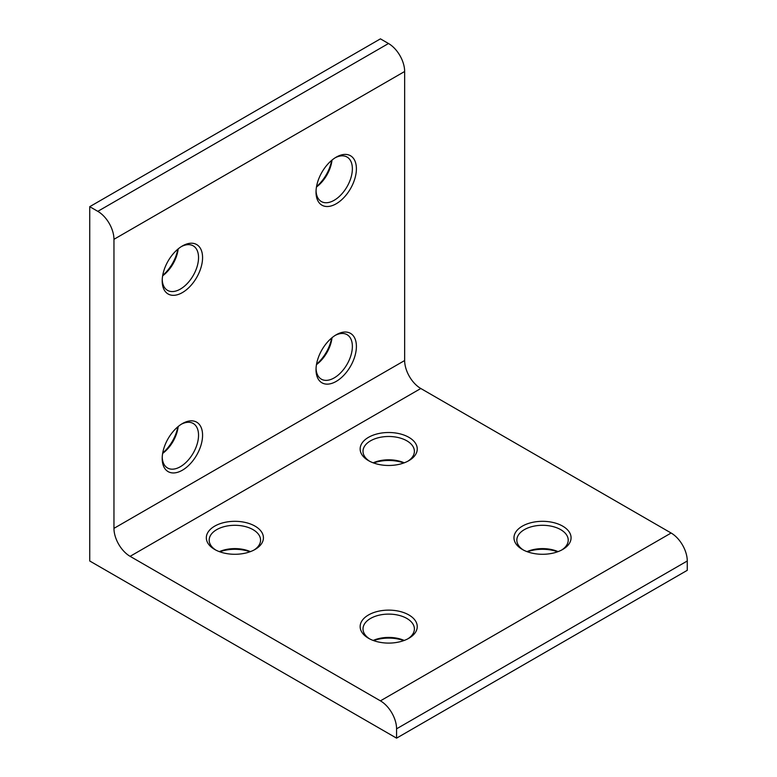 <?xml version="1.0" encoding="UTF-8"?>
<svg xmlns="http://www.w3.org/2000/svg" width="777" height="777" viewBox="0 0 777 777"><rect width="100%" height="100%" fill="white"/><g stroke="black" fill="none" stroke-linecap="round" stroke-linejoin="round"><path stroke-width="1.17" d="M368.512 460.644L368.512 460.644A28.545 16.482 180 0 1 368.512 437.334A28.545 16.482 180 0 1 408.887 437.334A28.545 16.482 180 0 1 408.887 460.644A28.545 16.482 180 0 1 368.512 460.644M407.828 461.227A25.69 14.831 0 0 0 414.394 451.32A25.69 14.831 0 0 0 406.866 440.831A25.69 14.831 0 0 0 378.865 437.616A25.69 14.831 0 0 0 363.005 451.32A25.69 14.831 0 0 0 369.58 461.227M403.807 462.975A28.545 16.482 0 0 0 373.591 462.975M373.164 462.82A25.69 14.831 180 0 1 404.244 462.82M214.685 549.456L214.685 549.456A28.545 16.482 180 0 1 214.685 526.146A28.545 16.482 180 0 1 255.06 526.146A28.545 16.482 180 0 1 255.06 549.456A28.545 16.482 180 0 1 214.685 549.456M254.001 550.038A25.69 14.831 0 0 0 260.567 540.132A25.69 14.831 0 0 0 253.04 529.642A25.69 14.831 0 0 0 225.048 526.427A25.69 14.831 0 0 0 209.178 540.132A25.69 14.831 0 0 0 215.753 550.038M249.98 551.787A28.545 16.482 0 0 0 219.774 551.787M219.337 551.631A25.69 14.831 180 0 1 250.417 551.631M182.391 423.582L182.391 423.582A28.545 16.482 -60 0 1 202.574 435.237A28.545 16.482 -60 0 1 182.391 470.202A28.545 16.482 -60 0 1 162.199 458.547A28.545 16.482 -60 0 1 182.391 423.582L182.391 423.582M162.228 457.332A25.69 14.831 120 0 0 167.521 467.977A25.69 14.831 120 0 0 180.371 466.705A25.69 14.831 120 0 0 197.154 444.065A25.69 14.831 120 0 0 193.22 423.475A25.69 14.831 120 0 0 181.352 424.213M336.218 334.77L336.218 334.77A28.545 16.482 -60 0 1 356.4 346.425A28.545 16.482 -60 0 1 336.218 381.39A28.545 16.482 -60 0 1 316.025 369.735A28.545 16.482 -60 0 1 336.218 334.77L336.218 334.77M316.054 368.521A25.69 14.831 120 0 0 321.348 379.166A25.69 14.831 120 0 0 334.197 377.894A25.69 14.831 120 0 0 350.981 355.254A25.69 14.831 120 0 0 347.047 334.664A25.69 14.831 120 0 0 335.178 335.402M316.55 364.17A28.545 16.482 120 0 0 331.653 338.005M332.012 337.713A25.69 14.831 -60 0 1 316.472 364.627M162.723 452.981A28.545 16.482 120 0 0 177.826 426.816M178.186 426.524A25.69 14.831 -60 0 1 162.646 453.438M522.338 549.456L522.338 549.456A28.545 16.482 180 0 1 522.338 526.146A28.545 16.482 180 0 1 562.713 526.146A28.545 16.482 180 0 1 562.713 549.456A28.545 16.482 180 0 1 522.338 549.456M561.654 550.038A25.69 14.831 0 0 0 568.22 540.132A25.69 14.831 0 0 0 560.693 529.642A25.69 14.831 0 0 0 532.692 526.427A25.69 14.831 0 0 0 516.831 540.132A25.69 14.831 0 0 0 523.407 550.038M557.633 551.787A28.545 16.482 0 0 0 527.418 551.787M526.991 551.631A25.69 14.831 180 0 1 558.071 551.631M368.512 638.267L368.512 638.267A28.545 16.482 180 0 1 368.512 614.957A28.545 16.482 180 0 1 408.887 614.957A28.545 16.482 180 0 1 408.887 638.267A28.545 16.482 180 0 1 368.512 638.267M407.828 638.849A25.69 14.831 0 0 0 414.394 628.943A25.69 14.831 0 0 0 406.866 618.453A25.69 14.831 0 0 0 378.865 615.238A25.69 14.831 0 0 0 363.005 628.943A25.69 14.831 0 0 0 369.58 638.849M403.807 640.598A28.545 16.482 0 0 0 373.591 640.598M373.164 640.442A25.69 14.831 180 0 1 404.244 640.442M182.391 245.959L182.391 245.959A28.545 16.482 -60 0 1 202.574 257.614A28.545 16.482 -60 0 1 182.391 292.579A28.545 16.482 -60 0 1 162.199 280.924A28.545 16.482 -60 0 1 182.391 245.959L182.391 245.959M162.228 279.71A25.69 14.831 120 0 0 167.521 290.355A25.69 14.831 120 0 0 180.371 289.083A25.69 14.831 120 0 0 197.154 266.443A25.69 14.831 120 0 0 193.22 245.853A25.69 14.831 120 0 0 181.352 246.591M162.723 275.359A28.545 16.482 120 0 0 177.826 249.194M178.186 248.902A25.69 14.831 -60 0 1 162.646 275.816M336.218 157.148L336.218 157.148A28.545 16.482 -60 0 1 356.4 168.803A28.545 16.482 -60 0 1 336.218 203.768A28.545 16.482 -60 0 1 316.025 192.113A28.545 16.482 -60 0 1 336.218 157.148L336.218 157.148M316.054 190.899A25.69 14.831 120 0 0 321.348 201.544A25.69 14.831 120 0 0 334.197 200.272A25.69 14.831 120 0 0 350.981 177.632A25.69 14.831 120 0 0 347.047 157.041A25.69 14.831 120 0 0 335.178 157.78M316.55 186.548A28.545 16.482 120 0 0 331.653 160.383M332.012 160.091A25.69 14.831 -60 0 1 316.472 187.004M97.805 211.344L89.734 206.682L380.429 38.85L388.5 43.512A22.844 13.19 60 0 1 404.652 71.484L113.957 239.316A22.844 13.19 -120 0 0 97.805 211.344L388.5 43.512M89.734 206.682L89.734 560.994L396.571 738.15L687.266 570.318L687.266 560.994L396.571 728.826A22.844 13.19 -120 0 0 380.429 700.854L130.109 556.332A22.844 13.19 60 0 1 113.957 528.36L113.957 239.316M396.571 738.15L396.571 728.826M380.429 700.854L671.124 533.022L420.804 388.5L130.109 556.332M113.957 528.36L404.652 360.528L404.652 71.484M404.652 360.528A22.844 13.19 -120 0 0 420.804 388.5M671.124 533.022A22.844 13.19 60 0 1 687.266 560.994"/></g></svg>
